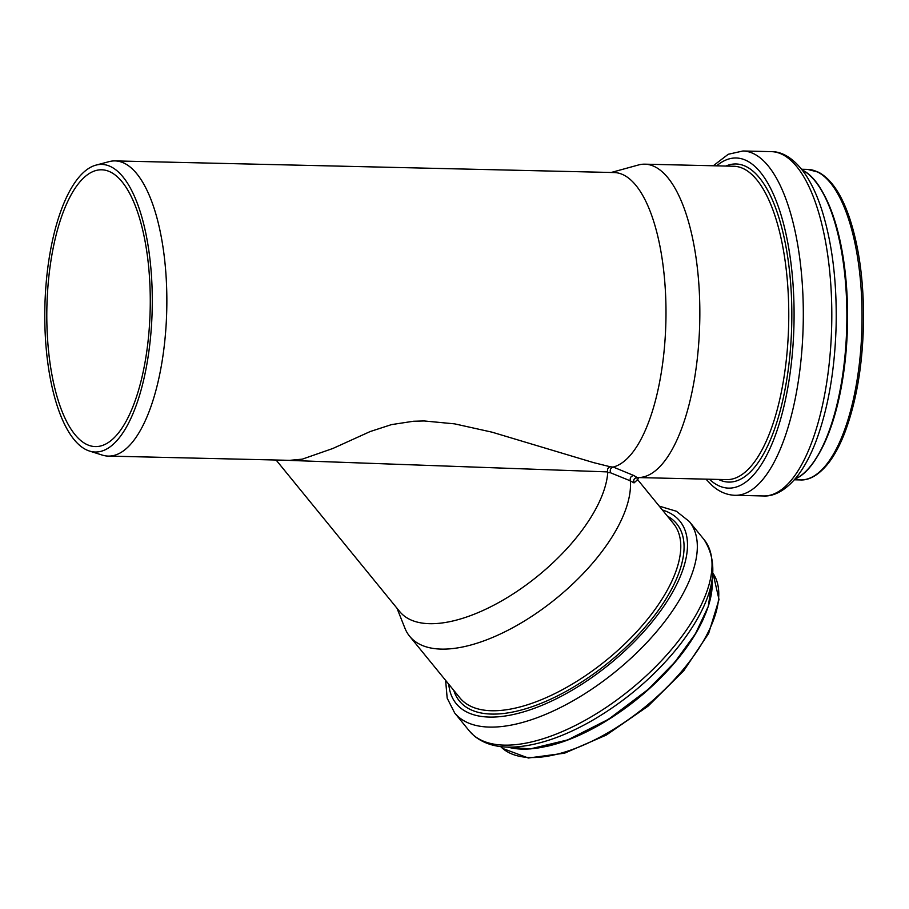 <?xml version="1.0" encoding="UTF-8"?>
<svg xmlns="http://www.w3.org/2000/svg" width="909" height="909" viewBox="0 0 909 909"><rect width="100%" height="100%" fill="white"/><g stroke="black" fill="none" stroke-linecap="round" stroke-linejoin="round"><path stroke-width="1.36" d="M283.278 460.181L607.678 471.907C607.087 469.18 607.985 467.476 610.371 466.794L593.532 462.601L492.042 432.173L454.67 423.867L424.162 420.958L413.436 421.253L391.506 424.605L370.145 431.559L332.853 448.478L302.311 459.147L289.801 460.329M276.086 460.011L399.699 611.564A129.919 59.744 -39.2 0 0 516.971 591.407A129.919 59.744 -39.2 0 0 607.769 472.419L610.484 472.771C609.769 469.908 610.609 468.01 612.996 467.078L610.371 466.794M630.335 480.85L634.028 482.906C633.119 479.907 634.152 478.123 637.129 477.543L633.914 475.566C631.051 475.907 629.835 477.657 630.278 480.816L630.335 480.85M637.084 477.532L637.641 477.555A156.734 58.494 -88.7 0 0 699.737 322.184A156.734 58.494 -88.7 0 0 644.924 164.177A156.734 58.494 -88.7 0 0 638.391 164.995L611.166 172.483M634.028 482.906L637.607 479.679M610.484 472.771L630.278 480.816M633.914 475.566L613.223 467.044A147.633 55.097 -88.7 0 0 665.99 313.582A147.633 55.097 -88.7 0 0 614.245 172.551L115.125 160.904A147.633 55.097 -88.7 0 0 109.16 161.62L96.081 165.097A143.838 53.676 -88.7 0 0 45.45 292.925A143.838 53.676 -88.7 0 0 79.299 445.046A143.838 53.676 -88.7 0 0 89.412 451.023A143.838 53.676 -88.7 0 0 152.189 309.446A143.838 53.676 -88.7 0 0 96.081 165.097M89.412 451.023L102.319 455.102A147.633 55.097 -88.7 0 0 108.228 456.091A147.633 55.097 -88.7 0 0 166.756 309.787A147.633 55.097 -88.7 0 0 115.125 160.904M396.983 608.235L404.971 628.301A137.838 63.38 -39.2 0 0 409.618 636.232A137.838 63.38 -39.2 0 0 412.993 639.743A137.838 63.38 -39.2 0 0 543.764 608.053A137.838 63.38 -39.2 0 0 630.357 481.145M564.921 740.835A137.816 63.38 -39.2 0 0 694.487 635.152M80.015 439.899A138.429 51.654 -88.7 0 0 95.297 446.58A138.429 51.654 -88.7 0 0 150.178 309.401A138.429 51.654 -88.7 0 0 101.763 169.801A138.429 51.654 -88.7 0 0 47.972 286.085A138.429 51.654 -88.7 0 0 80.015 439.899M409.618 636.232L459.897 697.873A137.838 63.38 -39.2 0 0 463.272 701.373A137.838 63.38 -39.2 0 0 610.825 656.503A137.838 63.38 -39.2 0 0 673.512 523.629L637.595 479.6M502.382 748.209A137.123 63.062 -39.2 0 0 647.117 705.293A137.123 63.062 -39.2 0 0 713.031 573.363L719.008 599.52L708.645 633.414L683.829 670.637L648.049 706.168L606.348 735.04L564.557 753.186L528.379 758.015L502.597 748.425L500.666 746.584A137.123 63.062 -39.2 0 0 502.382 748.209M546.877 746.346A137.123 63.062 -39.2 0 0 703.498 618.597M507.813 747.084A138.463 63.675 -39.2 0 0 637.868 697.998A138.463 63.675 -39.2 0 0 712.088 580.453L708.281 606.439L695.476 633.721L674.819 662.195L647.969 689.579L608.587 719.235L567.795 739.881L530.208 748.936L507.79 747.084M473.1 734.847A151.417 69.629 -39.2 0 0 635.186 685.545A151.417 69.629 -39.2 0 0 704.055 539.582C721.257 566.432 713.145 601.588 679.693 645.06C655.65 675.387 626.335 700.634 591.725 720.792C564.978 736.029 540.31 744.687 517.744 746.778C499.371 748.402 484.702 744.653 473.737 735.517L469.385 731.006A151.417 69.629 -39.2 0 0 473.1 734.847M469.385 731.006L454.67 712.963A151.417 69.629 -39.2 0 0 458.386 716.803A151.417 69.629 -39.2 0 0 620.472 667.513A151.417 69.629 -39.2 0 0 689.34 521.539L676.364 511.244L659.23 506.12M448.773 684.238A144.326 66.368 -39.2 0 0 459.727 707.27A144.326 66.368 -39.2 0 0 630.232 645.765A144.326 66.368 -39.2 0 0 662.388 509.994M453.773 690.363A140.202 64.471 -39.2 0 0 462.829 704.555A140.202 64.471 -39.2 0 0 622.54 650.412A140.202 64.471 -39.2 0 0 667.388 516.119M807.635 169.392L818.577 172.233C831.156 178.982 841.45 194.174 849.495 217.796C858.857 246.044 863.539 279.449 863.55 318.014C863.096 362.827 856.71 401.403 844.37 433.763C839.723 445.546 834.496 455.239 828.69 462.851C816.805 477.816 806.567 480.338 800.386 479.929A155.314 57.96 -88.7 0 0 861.959 326.013A155.314 57.96 -88.7 0 0 807.635 169.392L801.624 169.244M817.157 456.727A155.314 57.96 -88.7 0 0 823.304 193.344M822.406 446.785A156.257 58.312 -88.7 0 0 828.076 203.525M802.692 170.233C829.974 183.629 849.313 253.043 847.006 326.513C845.586 399.415 823.134 466.817 795.489 478.85A157.121 58.63 -88.7 0 0 846.768 325.661A157.121 58.63 -88.7 0 0 802.692 170.233L802.181 169.949M771.468 151.644C780.104 151.451 792.864 156.291 805.442 174.471C811.839 184.027 817.327 195.935 821.906 210.195C832.292 243.464 837.03 282.131 836.11 326.206C834.803 370.497 828.076 408.914 815.93 441.456C810.828 454.795 804.988 465.897 798.409 474.782C785.081 492.246 772.127 496.564 763.424 495.962A172.199 64.266 -88.7 0 0 831.69 325.308A172.199 64.266 -88.7 0 0 771.468 151.644L742.96 150.985L728.268 154.269L713.27 165.768M763.424 495.962L734.926 495.303A172.199 64.266 -88.7 0 0 803.192 324.638A172.199 64.266 -88.7 0 0 742.96 150.985M709.327 479.225A165.12 61.619 -88.7 0 0 710.293 480.088A165.12 61.619 -88.7 0 0 794 323.047A165.12 61.619 -88.7 0 0 716.644 165.847M718.519 479.441A159.098 59.369 -88.7 0 0 791.728 324.377A159.098 59.369 -88.7 0 0 725.836 166.063M637.629 477.555L726.518 479.622A156.734 58.494 -88.7 0 0 788.66 324.297A156.734 58.494 -88.7 0 0 733.836 166.245L644.924 164.177M638.72 477.407L637.641 479.793L637.05 478.929M289.846 460.34L108.228 456.091M704.055 539.582L689.34 521.539M445.615 680.364L447.183 698.18L454.67 712.963M800.386 479.929L794.375 479.793M734.926 495.303C726.643 494.962 719.064 491.712 712.19 485.565L705.952 479.145"/></g></svg>
